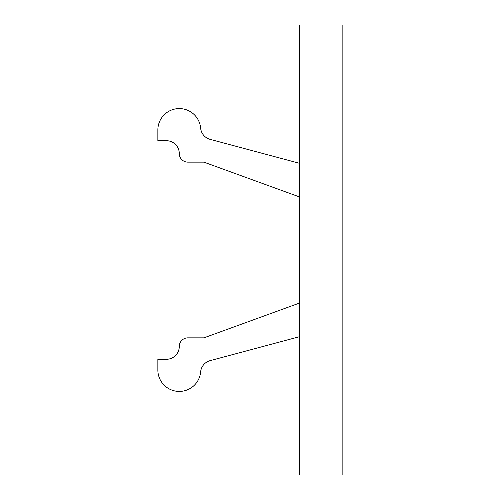 <?xml version="1.0" encoding="UTF-8"?>
<svg xmlns="http://www.w3.org/2000/svg" width="500" height="500" viewBox="0 0 500 500"><rect width="100%" height="100%" fill="white"/><g stroke="black" fill="none" stroke-linecap="round" stroke-linejoin="round"><path stroke-width="0.75" d="M342.144 475L342.144 25L299.288 25L299.288 475L342.144 475M299.288 163.25L210.106 139.356A12.856 12.856 0 0 1 200.631 128.088A21.431 21.431 0 0 0 178.325 108.594A21.431 21.431 0 0 0 157.856 130L157.856 140.712L166.431 140.712A12.856 12.856 0 0 1 179.288 153.569A8.569 8.569 0 0 0 187.856 162.144L203.906 162.144L299.288 196.856M299.288 303.144L203.906 337.856L187.856 337.856A8.569 8.569 0 0 0 179.288 346.431A12.856 12.856 0 0 1 166.431 359.288L157.856 359.288L157.856 370A21.431 21.431 0 0 0 178.325 391.406A21.431 21.431 0 0 0 200.631 371.912A12.856 12.856 0 0 1 210.106 360.644L299.288 336.75"/></g></svg>

